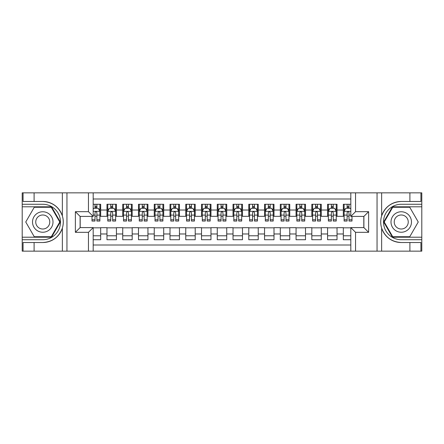 <?xml version="1.0" encoding="UTF-8"?>
<svg xmlns="http://www.w3.org/2000/svg" width="444" height="444" viewBox="0 0 444 444"><rect width="100%" height="100%" fill="white"/><g stroke="black" fill="none" stroke-linecap="round" stroke-linejoin="round"><path stroke-width="0.67" d="M93.185 251.149L350.816 251.149L350.816 227.594L363.891 227.594L363.891 216.406L350.816 216.406L350.816 192.851L93.185 192.851L93.185 216.406L80.109 216.406L80.109 227.594L93.185 227.594L93.185 251.149L34.099 251.149L34.099 242.524L42.763 242.524C52.409 241.941 58.941 237.129 62.36 228.094C63.564 224.037 63.564 219.974 62.36 215.906C58.941 206.871 52.409 202.059 42.763 201.476L34.099 201.476L34.099 192.851L22.2 192.851L22.2 237.207L51.543 237.207L60.323 222L51.543 206.793L22.2 206.793M350.816 204.273L343.329 204.273L343.329 210.023L337.029 210.023L337.029 216.328L343.329 216.328L343.329 210.023M337.029 210.023L337.029 204.273L327.572 204.273L327.572 210.023L321.267 210.023L321.267 216.328L327.572 216.328L327.572 210.023M321.267 210.023L321.267 204.273L311.816 204.273L311.816 210.023L305.511 210.023L305.511 216.328L311.816 216.328L311.816 210.023M305.511 210.023L305.511 204.273L296.059 204.273L296.059 210.023L289.754 210.023L289.754 216.328L296.059 216.328L296.059 210.023M289.754 210.023L289.754 204.273L280.303 204.273L280.303 210.023L273.998 210.023L273.998 216.328L280.303 216.328L280.303 210.023M273.998 210.023L273.998 204.273L264.546 204.273L264.546 210.023L258.242 210.023L258.242 216.328L264.546 216.328L264.546 210.023M258.242 210.023L258.242 204.273L248.784 204.273L248.784 210.023L242.485 210.023L242.485 216.328L248.784 216.328L248.784 210.023M242.485 210.023L242.485 204.273L233.028 204.273L233.028 210.023L226.729 210.023L226.729 216.328L233.028 216.328L233.028 210.023M226.729 210.023L226.729 204.273L217.271 204.273L217.271 210.023L210.972 210.023L210.972 216.328L217.271 216.328L217.271 210.023M210.972 210.023L210.972 204.273L201.515 204.273L201.515 210.023L195.216 210.023L195.216 216.328L201.515 216.328L201.515 210.023M195.216 210.023L195.216 204.273L185.758 204.273L185.758 210.023L179.454 210.023L179.454 216.328L185.758 216.328L185.758 210.023M179.454 210.023L179.454 204.273L170.002 204.273L170.002 210.023L163.697 210.023L163.697 216.328L170.002 216.328L170.002 210.023M163.697 210.023L163.697 204.273L154.246 204.273L154.246 210.023L147.941 210.023L147.941 216.328L154.246 216.328L154.246 210.023M147.941 210.023L147.941 204.273L138.489 204.273L138.489 210.023L132.184 210.023L132.184 216.328L138.489 216.328L138.489 210.023M132.184 210.023L132.184 204.273L122.733 204.273L122.733 210.023L116.428 210.023L116.428 216.328L122.733 216.328L122.733 210.023M116.428 210.023L116.428 204.273L106.971 204.273L106.971 216.328L100.671 216.328L100.671 204.273L93.185 204.273M93.185 239.727L100.671 239.727L100.671 227.672L106.971 227.672L106.971 239.727L116.428 239.727L116.428 227.672L122.733 227.672L122.733 233.977L116.428 233.977M122.733 233.977L122.733 239.727L132.184 239.727L132.184 227.672L138.489 227.672L138.489 233.977L132.184 233.977M138.489 233.977L138.489 239.727L147.941 239.727L147.941 227.672L154.246 227.672L154.246 233.977L147.941 233.977M154.246 233.977L154.246 239.727L163.697 239.727L163.697 227.672L170.002 227.672L170.002 233.977L163.697 233.977M170.002 233.977L170.002 239.727L179.454 239.727L179.454 227.672L185.758 227.672L185.758 233.977L179.454 233.977M185.758 233.977L185.758 239.727L195.216 239.727L195.216 227.672L201.515 227.672L201.515 233.977L195.216 233.977M201.515 233.977L201.515 239.727L210.972 239.727L210.972 227.672L217.271 227.672L217.271 233.977L210.972 233.977M217.271 233.977L217.271 239.727L226.729 239.727L226.729 227.672L233.028 227.672L233.028 233.977L226.729 233.977M233.028 233.977L233.028 239.727L242.485 239.727L242.485 227.672L248.784 227.672L248.784 233.977L242.485 233.977M248.784 233.977L248.784 239.727L258.242 239.727L258.242 227.672L264.546 227.672L264.546 233.977L258.242 233.977M264.546 233.977L264.546 239.727L273.998 239.727L273.998 227.672L280.303 227.672L280.303 233.977L273.998 233.977M280.303 233.977L280.303 239.727L289.754 239.727L289.754 227.672L296.059 227.672L296.059 233.977L289.754 233.977M296.059 233.977L296.059 239.727L305.511 239.727L305.511 227.672L311.816 227.672L311.816 233.977L305.511 233.977M311.816 233.977L311.816 239.727L321.267 239.727L321.267 227.672L327.572 227.672L327.572 233.977L321.267 233.977M327.572 233.977L327.572 239.727L337.029 239.727L337.029 227.672L343.329 227.672L343.329 233.977L337.029 233.977M350.816 198.995L93.185 198.995M93.185 245.005L350.816 245.005M343.329 233.977L343.329 239.727L350.816 239.727M80.186 216.406L80.186 227.594M363.814 227.594L363.814 216.406M94.999 208.214L96.886 208.214M99.883 208.214L100.671 208.214M94.999 216.173L96.886 216.173M99.883 216.173L100.671 216.173M93.185 227.828L100.671 227.828M93.185 235.786L100.671 235.786M106.971 216.173L107.759 216.173M110.756 216.173L112.648 216.173M115.64 216.173L116.428 216.173M106.971 208.214L107.759 208.214M110.756 208.214L112.648 208.214M115.64 208.214L116.428 208.214M106.971 227.828L116.428 227.828M106.971 235.786L116.428 235.786M122.733 227.828L132.184 227.828M122.733 235.786L132.184 235.786M122.733 208.214L123.521 208.214M126.512 208.214L128.405 208.214M131.396 208.214L132.184 208.214M122.733 216.173L123.521 216.173M126.512 216.173L128.405 216.173M131.396 216.173L132.184 216.173M138.489 227.828L147.941 227.828M138.489 235.786L147.941 235.786M138.489 208.214L139.277 208.214M142.269 208.214L144.161 208.214M147.153 208.214L147.941 208.214M138.489 216.173L139.277 216.173M142.269 216.173L144.161 216.173M147.153 216.173L147.941 216.173M154.246 227.828L163.697 227.828M154.246 235.786L163.697 235.786M154.246 208.214L155.034 208.214M158.025 208.214L159.918 208.214M162.909 208.214L163.697 208.214M154.246 216.173L155.034 216.173M158.025 216.173L159.918 216.173M162.909 216.173L163.697 216.173M170.002 227.828L179.454 227.828M170.002 235.786L179.454 235.786M170.002 208.214L170.79 208.214M173.782 208.214L175.674 208.214M178.666 208.214L179.454 208.214M170.002 216.173L170.79 216.173M173.782 216.173L175.674 216.173M178.666 216.173L179.454 216.173M185.758 227.828L195.216 227.828M185.758 235.786L195.216 235.786M185.758 208.214L186.547 208.214M189.538 208.214L191.431 208.214M194.428 208.214L195.216 208.214M185.758 216.173L186.547 216.173M189.538 216.173L191.431 216.173M194.428 216.173L195.216 216.173M201.515 227.828L210.972 227.828M201.515 235.786L210.972 235.786M201.515 208.214L202.303 208.214M205.3 208.214L207.187 208.214M210.184 208.214L210.972 208.214M201.515 216.173L202.303 216.173M205.3 216.173L207.187 216.173M210.184 216.173L210.972 216.173M217.271 227.828L226.729 227.828M217.271 235.786L226.729 235.786M217.271 208.214L218.06 208.214M221.057 208.214L222.944 208.214M225.941 208.214L226.729 208.214M217.271 216.173L218.06 216.173M221.057 216.173L222.944 216.173M225.941 216.173L226.729 216.173M233.028 227.828L242.485 227.828M233.028 235.786L242.485 235.786M233.028 208.214L233.816 208.214M236.813 208.214L238.7 208.214M241.697 208.214L242.485 208.214M233.028 216.173L233.816 216.173M236.813 216.173L238.7 216.173M241.697 216.173L242.485 216.173M248.784 227.828L258.242 227.828M248.784 235.786L258.242 235.786M248.784 208.214L249.572 208.214M252.569 208.214L254.462 208.214M257.453 208.214L258.242 208.214M248.784 216.173L249.572 216.173M252.569 216.173L254.462 216.173M257.453 216.173L258.242 216.173M264.546 227.828L273.998 227.828M264.546 235.786L273.998 235.786M264.546 208.214L265.334 208.214M268.326 208.214L270.218 208.214M273.21 208.214L273.998 208.214M264.546 216.173L265.334 216.173M268.326 216.173L270.218 216.173M273.21 216.173L273.998 216.173M280.303 227.828L289.754 227.828M280.303 235.786L289.754 235.786M280.303 208.214L281.091 208.214M284.082 208.214L285.975 208.214M288.966 208.214L289.754 208.214M280.303 216.173L281.091 216.173M284.082 216.173L285.975 216.173M288.966 216.173L289.754 216.173M296.059 227.828L305.511 227.828M296.059 235.786L305.511 235.786M296.059 208.214L296.847 208.214M299.839 208.214L301.731 208.214M304.723 208.214L305.511 208.214M296.059 216.173L296.847 216.173M299.839 216.173L301.731 216.173M304.723 216.173L305.511 216.173M311.816 227.828L321.267 227.828M311.816 235.786L321.267 235.786M311.816 208.214L312.604 208.214M315.595 208.214L317.488 208.214M320.479 208.214L321.267 208.214M311.816 216.173L312.604 216.173M315.595 216.173L317.488 216.173M320.479 216.173L321.267 216.173M327.572 227.828L337.029 227.828M327.572 235.786L337.029 235.786M327.572 208.214L328.36 208.214M331.352 208.214L333.244 208.214M336.241 208.214L337.029 208.214M327.572 216.173L328.36 216.173M331.352 216.173L333.244 216.173M336.241 216.173L337.029 216.173M343.329 227.828L350.816 227.828M343.329 235.786L350.816 235.786M343.329 208.214L344.117 208.214M347.114 208.214L349.001 208.214M343.329 216.173L344.117 216.173M347.114 216.173L349.001 216.173M96.886 206.321L94.999 206.321M92.002 219.769L92.002 221.057L94.999 221.057L94.999 219.769L92.002 219.769L92.002 216.406M98.74 209.157L99.883 209.157L99.883 221.057L96.886 221.057L96.886 212.626C96.259 211.411 95.627 211.411 94.999 212.626L94.999 219.769M99.883 209.157L99.883 204.273M99.883 211.444L98.307 208.292L93.579 208.292L93.185 209.08M94.999 208.292L94.999 204.273M96.886 204.273L96.886 208.292M47.885 213.131A10.24 10.24 0 0 0 33.894 216.877A10.24 10.24 0 0 0 37.64 230.869A10.24 10.24 0 0 0 51.632 227.123A10.24 10.24 0 0 0 47.885 213.131M46.27 215.928A7.01 7.01 0 0 0 36.691 218.492A7.01 7.01 0 0 0 39.255 228.072A7.01 7.01 0 0 0 48.834 225.508A7.01 7.01 0 0 0 46.27 215.928M51.271 236.735L34.255 236.735L25.752 222L34.255 207.265L51.271 207.265L59.774 222L51.271 236.735M406.36 213.131A10.24 10.24 0 0 0 392.368 216.877A10.24 10.24 0 0 0 396.115 230.869A10.24 10.24 0 0 0 410.106 227.123A10.24 10.24 0 0 0 406.36 213.131M404.745 215.928A7.01 7.01 0 0 0 395.166 218.492A7.01 7.01 0 0 0 397.73 228.072A7.01 7.01 0 0 0 407.309 225.508A7.01 7.01 0 0 0 404.745 215.928M409.745 236.735L392.729 236.735L384.226 222L392.729 207.265L409.745 207.265L418.248 222L409.745 236.735M88.456 251.149L88.456 232.323L75.38 232.323L75.38 211.677L88.456 211.677L88.456 192.851L66.95 192.851L66.95 251.149M62.36 215.906L62.36 192.851L34.099 192.851M34.099 251.149L22.2 251.149L22.2 237.207M22.2 239.727L42.763 239.727A17.727 17.727 0 0 0 60.489 222A17.727 17.727 0 0 0 42.763 204.273L22.2 204.273M42.763 242.524A20.524 20.524 0 0 0 63.287 222A20.524 20.524 0 0 0 42.763 201.476M62.36 192.851L66.95 192.851M88.456 192.851L93.185 192.851M34.099 242.524L23.066 242.524L23.066 251.149M34.099 201.476L23.066 201.476L23.066 192.851M88.456 232.323L93.185 227.594M75.38 232.323L80.109 227.594M75.38 211.677L80.109 216.406M88.456 211.677L93.185 216.406M350.816 192.851L409.901 192.851L409.901 201.476L401.237 201.476C391.591 202.059 385.059 206.871 381.64 215.906C380.436 219.963 380.436 224.026 381.64 228.094C385.059 237.129 391.591 241.941 401.237 242.524L409.901 242.524L409.901 251.149L421.8 251.149L421.8 206.793L392.457 206.793L383.677 222L392.457 237.207L421.8 237.207M355.544 192.851L355.544 211.677L368.62 211.677L368.62 232.323L355.544 232.323L355.544 251.149L377.05 251.149L377.05 192.851M381.64 228.094L381.64 251.149L409.901 251.149M409.901 192.851L421.8 192.851L421.8 206.793M421.8 204.273L401.237 204.273A17.727 17.727 0 0 0 383.511 222A17.727 17.727 0 0 0 401.237 239.727L421.8 239.727M401.237 201.476A20.524 20.524 0 0 0 380.713 222A20.524 20.524 0 0 0 401.237 242.524M381.64 251.149L377.05 251.149M355.544 251.149L350.816 251.149M409.901 201.476L420.934 201.476L420.934 192.851M409.901 242.524L420.934 242.524L420.934 251.149M355.544 211.677L350.816 216.406M368.62 211.677L363.891 216.406M368.62 232.323L363.891 227.594M355.544 232.323L350.816 227.594M112.648 206.321L110.756 206.321M115.64 219.769L112.648 219.769L112.648 221.057L115.64 221.057L115.64 211.444L114.064 208.292L109.335 208.292L107.759 211.444L107.759 221.057L110.756 221.057L110.756 219.769L107.759 219.769M107.759 211.444L107.759 204.273M115.64 211.444L115.64 204.273M110.756 208.292L110.756 204.273M112.648 204.273L112.648 208.292M112.648 219.769L112.648 212.626C112.016 211.411 111.389 211.411 110.756 212.626L110.756 219.769M128.405 206.321L126.512 206.321M131.396 219.769L128.405 219.769L128.405 221.057L131.396 221.057L131.396 211.444L129.82 208.292L125.091 208.292L123.521 211.444L123.521 221.057L126.512 221.057L126.512 219.769L123.521 219.769M123.521 211.444L123.521 204.273M131.396 211.444L131.396 204.273M126.512 208.292L126.512 204.273M128.405 204.273L128.405 208.292M128.405 219.769L128.405 212.626C127.772 211.411 127.145 211.411 126.512 212.626L126.512 219.769M144.161 206.321L142.269 206.321M147.153 219.769L144.161 219.769L144.161 221.057L147.153 221.057L147.153 211.444L145.577 208.292L140.853 208.292L139.277 211.444L139.277 221.057L142.269 221.057L142.269 219.769L139.277 219.769M139.277 211.444L139.277 204.273M147.153 211.444L147.153 204.273M142.269 208.292L142.269 204.273M144.161 204.273L144.161 208.292M144.161 219.769L144.161 212.626C143.529 211.411 142.901 211.411 142.269 212.626L142.269 219.769M159.918 206.321L158.025 206.321M162.909 219.769L159.918 219.769L159.918 221.057L162.909 221.057L162.909 211.444L161.333 208.292L156.61 208.292L155.034 211.444L155.034 221.057L158.025 221.057L158.025 219.769L155.034 219.769M155.034 211.444L155.034 204.273M162.909 211.444L162.909 204.273M158.025 208.292L158.025 204.273M159.918 204.273L159.918 208.292M159.918 219.769L159.918 212.626C159.285 211.411 158.658 211.411 158.025 212.626L158.025 219.769M175.674 206.321L173.782 206.321M178.666 219.769L175.674 219.769L175.674 221.057L178.666 221.057L178.666 211.444L177.095 208.292L172.366 208.292L170.79 211.444L170.79 221.057L173.782 221.057L173.782 219.769L170.79 219.769M170.79 211.444L170.79 204.273M178.666 211.444L178.666 204.273M173.782 208.292L173.782 204.273M175.674 204.273L175.674 208.292M175.674 219.769L175.674 212.626C175.047 211.411 174.414 211.411 173.782 212.626L173.782 219.769M191.431 206.321L189.538 206.321M194.428 219.769L191.431 219.769L191.431 221.057L194.428 221.057L194.428 211.444L192.851 208.292L188.123 208.292L186.547 211.444L186.547 221.057L189.538 221.057L189.538 219.769L186.547 219.769M186.547 211.444L186.547 204.273M194.428 211.444L194.428 204.273M189.538 208.292L189.538 204.273M191.431 204.273L191.431 208.292M191.431 219.769L191.431 212.626C190.803 211.411 190.171 211.411 189.538 212.626L189.538 219.769M207.187 206.321L205.3 206.321M210.184 219.769L207.187 219.769L207.187 221.057L210.184 221.057L210.184 211.444L208.608 208.292L203.879 208.292L202.303 211.444L202.303 221.057L205.3 221.057L205.3 219.769L202.303 219.769M202.303 211.444L202.303 204.273M210.184 211.444L210.184 204.273M205.3 208.292L205.3 204.273M207.187 204.273L207.187 208.292M207.187 219.769L207.187 212.626C206.56 211.411 205.927 211.411 205.3 212.626L205.3 219.769M222.944 206.321L221.057 206.321M225.941 219.769L222.944 219.769L222.944 221.057L225.941 221.057L225.941 211.444L224.364 208.292L219.636 208.292L218.06 211.444L218.06 221.057L221.057 221.057L221.057 219.769L218.06 219.769M218.06 211.444L218.06 204.273M225.941 211.444L225.941 204.273M221.057 208.292L221.057 204.273M222.944 204.273L222.944 208.292M222.944 219.769L222.944 212.626C222.316 211.411 221.684 211.411 221.057 212.626L221.057 219.769M238.7 206.321L236.813 206.321M241.697 219.769L238.7 219.769L238.7 221.057L241.697 221.057L241.697 211.444L240.121 208.292L235.392 208.292L233.816 211.444L233.816 221.057L236.813 221.057L236.813 219.769L233.816 219.769M233.816 211.444L233.816 204.273M241.697 211.444L241.697 204.273M236.813 208.292L236.813 204.273M238.7 204.273L238.7 208.292M238.7 219.769L238.7 212.626C238.073 211.411 237.44 211.411 236.813 212.626L236.813 219.769M254.462 206.321L252.569 206.321M257.453 219.769L254.462 219.769L254.462 221.057L257.453 221.057L257.453 211.444L255.877 208.292L251.149 208.292L249.572 211.444L249.572 221.057L252.569 221.057L252.569 219.769L249.572 219.769M249.572 211.444L249.572 204.273M257.453 211.444L257.453 204.273M252.569 208.292L252.569 204.273M254.462 204.273L254.462 208.292M254.462 219.769L254.462 212.626C253.829 211.411 253.202 211.411 252.569 212.626L252.569 219.769M270.218 206.321L268.326 206.321M273.21 219.769L270.218 219.769L270.218 221.057L273.21 221.057L273.21 211.444L271.634 208.292L266.905 208.292L265.334 211.444L265.334 221.057L268.326 221.057L268.326 219.769L265.334 219.769M265.334 211.444L265.334 204.273M273.21 211.444L273.21 204.273M268.326 208.292L268.326 204.273M270.218 204.273L270.218 208.292M270.218 219.769L270.218 212.626C269.586 211.411 268.959 211.411 268.326 212.626L268.326 219.769M285.975 206.321L284.082 206.321M288.966 219.769L285.975 219.769L285.975 221.057L288.966 221.057L288.966 211.444L287.39 208.292L282.667 208.292L281.091 211.444L281.091 221.057L284.082 221.057L284.082 219.769L281.091 219.769M281.091 211.444L281.091 204.273M288.966 211.444L288.966 204.273M284.082 208.292L284.082 204.273M285.975 204.273L285.975 208.292M285.975 219.769L285.975 212.626C285.342 211.411 284.715 211.411 284.082 212.626L284.082 219.769M301.731 206.321L299.839 206.321M304.723 219.769L301.731 219.769L301.731 221.057L304.723 221.057L304.723 211.444L303.147 208.292L298.424 208.292L296.847 211.444L296.847 221.057L299.839 221.057L299.839 219.769L296.847 219.769M296.847 211.444L296.847 204.273M304.723 211.444L304.723 204.273M299.839 208.292L299.839 204.273M301.731 204.273L301.731 208.292M301.731 219.769L301.731 212.626C301.104 211.411 300.471 211.411 299.839 212.626L299.839 219.769M317.488 206.321L315.595 206.321M320.479 219.769L317.488 219.769L317.488 221.057L320.479 221.057L320.479 211.444L318.909 208.292L314.18 208.292L312.604 211.444L312.604 221.057L315.595 221.057L315.595 219.769L312.604 219.769M312.604 211.444L312.604 204.273M320.479 211.444L320.479 204.273M315.595 208.292L315.595 204.273M317.488 204.273L317.488 208.292M317.488 219.769L317.488 212.626C316.861 211.411 316.228 211.411 315.595 212.626L315.595 219.769M333.244 206.321L331.352 206.321M336.241 219.769L333.244 219.769L333.244 221.057L336.241 221.057L336.241 211.444L334.665 208.292L329.936 208.292L328.36 211.444L328.36 221.057L331.352 221.057L331.352 219.769L328.36 219.769M328.36 211.444L328.36 204.273M336.241 211.444L336.241 204.273M331.352 208.292L331.352 204.273M333.244 204.273L333.244 208.292M333.244 219.769L333.244 212.626C332.617 211.411 331.984 211.411 331.352 212.626L331.352 219.769M349.001 206.321L347.114 206.321M350.816 209.08L350.421 208.292L345.693 208.292L344.117 211.444L344.117 221.057L347.114 221.057L347.114 219.769L344.117 219.769M344.117 211.444L344.117 204.273M351.998 216.406L351.998 221.057L349.001 221.057L349.001 212.626C348.374 211.411 347.741 211.411 347.114 212.626L347.114 219.769M347.114 208.292L347.114 204.273M349.001 204.273L349.001 208.292M106.971 233.977L100.671 233.977M106.971 210.023L100.671 210.023M99.845 211.366L93.185 211.366M99.883 219.769L96.886 219.769M94.999 215.096L93.185 215.096M99.883 215.096L96.886 215.096M96.886 207.326L94.999 207.326M62.36 251.149L62.36 228.094M381.64 192.851L381.64 215.906M115.601 211.366L107.803 211.366M107.759 209.157L108.902 209.157M114.497 209.157L115.64 209.157M110.756 215.096L107.759 215.096M115.64 215.096L112.648 215.096M112.648 207.326L110.756 207.326M131.357 211.366L123.56 211.366M123.521 209.157L124.659 209.157M130.253 209.157L131.396 209.157M126.512 215.096L123.521 215.096M131.396 215.096L128.405 215.096M128.405 207.326L126.512 207.326M147.114 211.366L139.316 211.366M139.277 209.157L140.415 209.157M146.009 209.157L147.153 209.157M142.269 215.096L139.277 215.096M147.153 215.096L144.161 215.096M144.161 207.326L142.269 207.326M162.87 211.366L155.073 211.366M155.034 209.157L156.177 209.157M161.771 209.157L162.909 209.157M158.025 215.096L155.034 215.096M162.909 215.096L159.918 215.096M159.918 207.326L158.025 207.326M178.627 211.366L170.829 211.366M170.79 209.157L171.933 209.157M177.528 209.157L178.666 209.157M173.782 215.096L170.79 215.096M178.666 215.096L175.674 215.096M175.674 207.326L173.782 207.326M194.383 211.366L186.585 211.366M186.547 209.157L187.69 209.157M193.284 209.157L194.428 209.157M189.538 215.096L186.547 215.096M194.428 215.096L191.431 215.096M191.431 207.326L189.538 207.326M210.145 211.366L202.342 211.366M202.303 209.157L203.446 209.157M209.041 209.157L210.184 209.157M205.3 215.096L202.303 215.096M210.184 215.096L207.187 215.096M207.187 207.326L205.3 207.326M225.902 211.366L218.098 211.366M218.06 209.157L219.203 209.157M224.797 209.157L225.941 209.157M221.057 215.096L218.06 215.096M225.941 215.096L222.944 215.096M222.944 207.326L221.057 207.326M241.658 211.366L233.855 211.366M233.816 209.157L234.959 209.157M240.554 209.157L241.697 209.157M236.813 215.096L233.816 215.096M241.697 215.096L238.7 215.096M238.7 207.326L236.813 207.326M257.415 211.366L249.617 211.366M249.572 209.157L250.716 209.157M256.31 209.157L257.453 209.157M252.569 215.096L249.572 215.096M257.453 215.096L254.462 215.096M254.462 207.326L252.569 207.326M273.171 211.366L265.373 211.366M265.334 209.157L266.472 209.157M272.067 209.157L273.21 209.157M268.326 215.096L265.334 215.096M273.21 215.096L270.218 215.096M270.218 207.326L268.326 207.326M288.927 211.366L281.13 211.366M281.091 209.157L282.229 209.157M287.823 209.157L288.966 209.157M284.082 215.096L281.091 215.096M288.966 215.096L285.975 215.096M285.975 207.326L284.082 207.326M304.684 211.366L296.886 211.366M296.847 209.157L297.991 209.157M303.585 209.157L304.723 209.157M299.839 215.096L296.847 215.096M304.723 215.096L301.731 215.096M301.731 207.326L299.839 207.326M320.44 211.366L312.643 211.366M312.604 209.157L313.747 209.157M319.341 209.157L320.479 209.157M315.595 215.096L312.604 215.096M320.479 215.096L317.488 215.096M317.488 207.326L315.595 207.326M336.197 211.366L328.399 211.366M328.36 209.157L329.504 209.157M335.098 209.157L336.241 209.157M331.352 215.096L328.36 215.096M336.241 215.096L333.244 215.096M333.244 207.326L331.352 207.326M350.816 211.366L344.156 211.366M344.117 209.157L345.26 209.157M351.998 219.769L349.001 219.769M347.114 215.096L344.117 215.096M350.816 215.096L349.001 215.096M349.001 207.326L347.114 207.326"/></g></svg>
